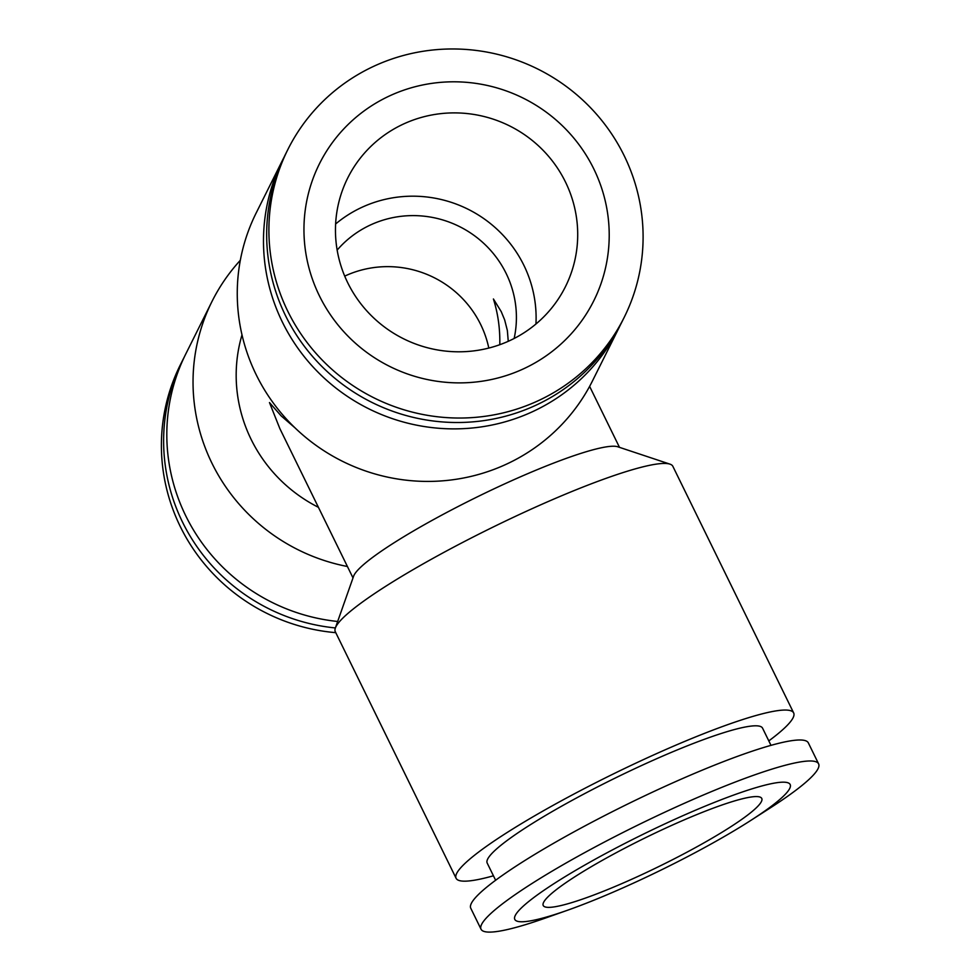 <?xml version="1.0" encoding="UTF-8"?>
<svg xmlns="http://www.w3.org/2000/svg" width="980" height="980" viewBox="0 0 980 980"><rect width="100%" height="100%" fill="white"/><g stroke="black" fill="none" stroke-linecap="round" stroke-linejoin="round"><path stroke-width="1.47" d="M284.065 157.217A187.94 183.677 26.5 0 0 282.436 160.389L256.209 212.917A187.94 183.677 26.5 0 0 256.172 374.679A187.94 183.677 26.5 0 0 424.316 481.388A187.94 183.677 26.5 0 0 592.508 380.84L618.735 328.312A187.94 183.677 26.5 0 0 620.291 325.103M282.436 160.389A187.94 183.677 26.5 0 0 282.399 322.138A187.94 183.677 26.5 0 0 450.543 428.848A187.94 183.677 26.5 0 0 618.735 328.312M287.814 311.297A187.94 183.677 26.5 0 0 455.957 418.007A187.94 183.677 26.5 0 0 624.15 317.459A187.94 183.677 26.5 0 0 624.187 155.71A187.94 183.677 26.5 0 0 456.043 49A187.94 183.677 26.5 0 0 287.851 149.536A187.94 183.677 26.5 0 0 287.814 311.297M319.382 295.801A153.321 149.842 26.5 0 0 523.455 368.86A153.321 149.842 26.5 0 0 593.782 168.879A153.321 149.842 26.5 0 0 389.709 95.832A153.321 149.842 26.5 0 0 319.382 295.801M287.851 149.536L285.621 154.007A187.94 183.677 26.5 0 0 285.584 315.768A187.94 183.677 26.5 0 0 453.728 422.478A187.94 183.677 26.5 0 0 621.92 321.93L624.15 317.459M318.427 507.322A148.372 145.003 -153.5 0 1 251.113 439.346A148.372 145.003 -153.5 0 1 241.999 334.866M295.09 427.929L281.199 415.924L269.476 402.572L279.9 428.701L353.008 577.906M768.81 740.892A187.94 24.537 153.9 0 0 793.065 717.813A187.94 24.537 153.9 0 0 793.665 712.926L672.856 466.321A187.94 24.537 153.9 0 0 669.965 464.14A187.94 24.537 153.9 0 0 496.419 525.439A187.94 24.537 153.9 0 0 335.883 626.796A187.94 24.537 153.9 0 0 335.344 628.07A187.94 24.537 153.9 0 0 335.295 631.696L456.104 878.288A187.94 24.537 153.9 0 0 493.43 875.802M793.665 712.926A187.94 24.537 153.9 0 0 628.401 766.666A187.94 24.537 153.9 0 0 456.692 873.401A187.94 24.537 153.9 0 0 456.104 878.288M669.965 464.14L617.78 446.782A148.372 19.367 153.9 0 0 480.776 495.17A148.372 19.367 153.9 0 0 354.037 575.199A148.372 19.367 153.9 0 0 353.609 576.203L335.344 628.07M499.788 344.715C500.155 328.962 498.036 313.723 493.418 298.986L501.233 311.615L504.651 319.872L507.358 330.493L508.252 341.31M347.41 566.501A187.94 183.677 -153.5 0 1 211.95 463.221A187.94 183.677 -153.5 0 1 211.986 301.473A187.94 183.677 -153.5 0 1 240.321 260.3M337.659 621.479A187.94 183.677 -153.5 0 1 185.722 515.762A187.94 183.677 -153.5 0 1 185.759 354.013L211.986 301.473M750.656 820.517L770.17 807.986A187.94 24.537 153.9 0 0 818.018 768.749A187.94 24.537 153.9 0 0 818.606 763.861A187.94 24.537 153.9 0 0 653.342 817.602A187.94 24.537 153.9 0 0 481.646 924.324A187.94 24.537 153.9 0 0 481.045 929.224A187.94 24.537 153.9 0 0 545.615 917.991L567.469 910.261A153.321 20.017 153.9 0 0 750.656 820.517A153.321 20.017 153.9 0 0 789.696 788.508A153.321 20.017 153.9 0 0 667.013 822.894A153.321 20.017 153.9 0 0 515.284 915.43A153.321 20.017 153.9 0 0 567.469 910.261M818.606 763.861L808.329 742.865A187.94 24.537 153.9 0 0 643.064 796.605A187.94 24.537 153.9 0 0 471.368 903.34A187.94 24.537 153.9 0 0 470.768 908.24L481.045 929.224M495.623 880.261L487.195 863.062A153.321 20.017 -26.1 0 1 487.673 859.068A153.321 20.017 -26.1 0 1 627.751 771.995A153.321 20.017 -26.1 0 1 762.562 728.152L770.99 745.364M335.773 632.664A187.94 183.677 -153.5 0 1 180.308 526.603A187.94 183.677 -153.5 0 1 180.345 364.854L182.574 360.383A187.94 183.677 -153.5 0 1 184.203 357.21M335.38 627.947A187.94 183.677 -153.5 0 1 182.537 522.144A187.94 183.677 -153.5 0 1 182.574 360.383M565.46 181.986A121.667 118.899 -153.5 0 1 565.436 286.699A121.667 118.899 -153.5 0 1 456.558 351.783A121.667 118.899 -153.5 0 1 347.704 282.706A121.667 118.899 -153.5 0 1 347.729 177.993A121.667 118.899 -153.5 0 1 456.607 112.908A121.667 118.899 -153.5 0 1 565.46 181.986M535.95 324.013A121.667 118.899 26.5 0 0 523.871 265.286A121.667 118.899 26.5 0 0 335.626 223.979M761.374 801.615A121.667 15.876 -26.1 0 1 650.218 870.706A121.667 15.876 -26.1 0 1 543.226 905.508A121.667 15.876 -26.1 0 1 543.618 902.335A121.667 15.876 -26.1 0 1 654.775 833.233A121.667 15.876 -26.1 0 1 761.754 798.443A121.667 15.876 -26.1 0 1 761.374 801.615M344.715 276.127A101.883 99.568 -153.5 0 1 480.678 324.502A101.883 99.568 -153.5 0 1 488.8 348.072M514.145 338.48A101.883 99.568 26.5 0 0 506.158 273.469A101.883 99.568 26.5 0 0 337.157 250.096M589.617 386.377L619.495 447.358"/></g></svg>
